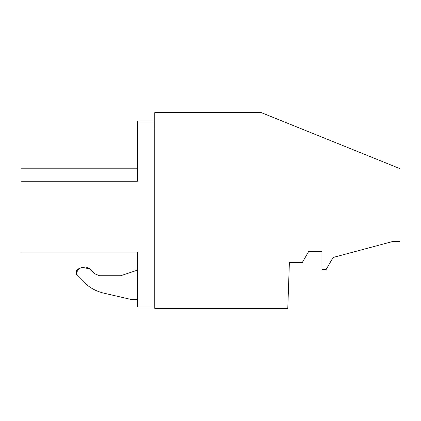 <?xml version="1.0" encoding="UTF-8"?>
<svg xmlns="http://www.w3.org/2000/svg" width="421" height="421" viewBox="0 0 421 421"><rect width="100%" height="100%" fill="white"/><g stroke="black" fill="none" stroke-linecap="round" stroke-linejoin="round"><path stroke-width="0.63" d="M302.267 262.578L289.38 262.578L287.785 308.361L154.77 308.361L154.77 112.639L261.336 112.639L399.95 168.637L399.95 241.612L392.288 241.612L333.079 257.478L326.117 269.54L321.939 269.54L321.939 251.432L308.704 251.432L302.267 262.578M76.101 273.324L78.795 268.719L82.542 267.356L89.852 268.972L94.562 273.687L99.488 275.723L120.653 275.723L137.372 270.177L137.372 306.951L154.77 306.951M21.05 243.891L21.05 181.256L137.372 181.256L137.372 120.974L154.77 120.974M21.05 239.802L21.05 252.074L21.05 239.802L21.05 252.074L137.372 252.074L137.372 306.951L137.372 299.289L137.372 306.951L137.372 299.289L137.372 306.951L137.372 299.289L137.372 306.951L137.372 299.289L137.372 306.951L137.372 299.289L137.372 306.951L137.372 299.289L130.405 299.289L103.792 293.142C96.035 291.295 89.315 287.569 83.642 281.975L77.269 275.602L76.39 270.977M82.648 267.319L85.526 266.961M85.795 266.988L88.489 267.914M88.752 268.082L89.731 268.856M76.454 270.845L78.017 269.098M78.217 268.982L78.685 268.761M130.405 299.289L103.792 293.142C96.035 291.295 89.315 287.569 83.642 281.975L77.269 275.602L76.127 273.45M21.05 168.195L21.05 181.256L21.05 168.195L21.05 181.256L137.372 181.256L137.372 168.195L21.05 168.195L21.05 181.256L21.05 168.195L21.05 181.256L21.05 168.195L21.05 181.256L21.05 168.195L21.05 181.256L21.05 168.195L21.05 181.256L21.05 168.195L21.05 181.256L21.05 168.195L137.372 168.195M21.05 252.074L137.372 252.074M21.05 182.967L21.05 237.297M137.372 129.005L154.77 129.005L137.372 129.005M103.792 293.142C96.035 291.295 89.315 287.569 83.642 281.975C89.315 287.569 96.035 291.295 103.792 293.142M77.269 275.602C75.296 272.75 75.801 270.456 78.795 268.719L82.542 267.356L89.852 268.972M94.562 273.687L99.488 275.723L120.653 275.723"/></g></svg>
